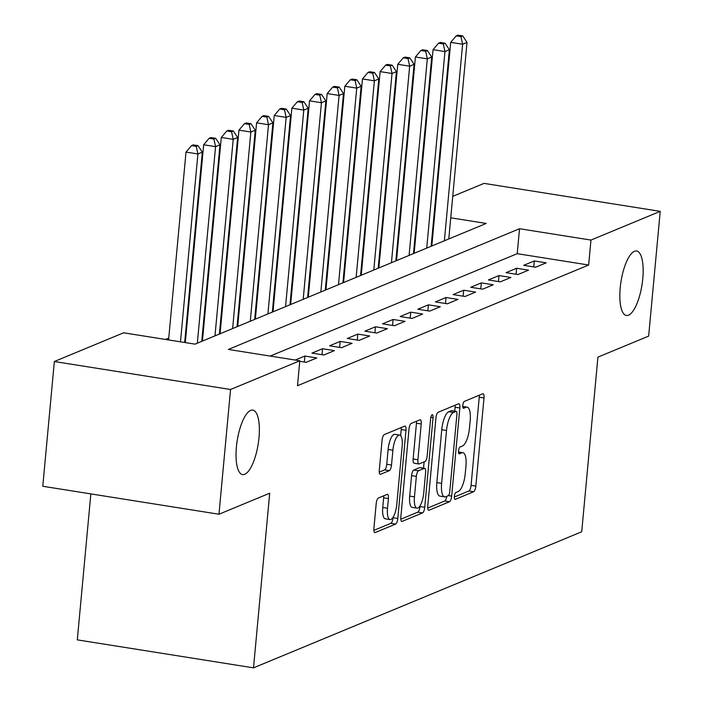 <?xml version="1.0" encoding="UTF-8"?>
<svg xmlns="http://www.w3.org/2000/svg" width="703" height="703" viewBox="0 0 703 703"><rect width="100%" height="100%" fill="white"/><g stroke="black" fill="none" stroke-linecap="round" stroke-linejoin="round"><path stroke-width="1.05" d="M454.349 496.441A3.506 1.142 99 0 0 455.008 499.394A3.506 1.142 99 0 0 455.245 499.367L473.646 491.74A5.009 1.626 99 0 0 475.834 486.125L484.007 397.96A5.009 1.626 99 0 0 483.066 393.733A5.009 1.626 99 0 0 482.733 393.777L464.332 401.413A3.506 1.142 99 0 0 462.802 405.341A3.506 1.142 99 0 0 463.462 408.302A3.506 1.142 99 0 0 463.69 408.267L466.071 407.283A16.02 5.211 99 0 1 467.135 407.134A16.02 5.211 99 0 1 470.166 420.658L469.481 428.004A16.02 5.211 99 0 1 462.486 445.974L460.105 446.959A3.506 1.142 99 0 0 458.576 450.887A3.506 1.142 99 0 0 459.235 453.848A3.506 1.142 99 0 0 459.463 453.813L461.845 452.829A16.02 5.211 99 0 1 462.908 452.679A16.02 5.211 99 0 1 465.94 466.203L465.254 473.55A16.02 5.211 99 0 1 458.259 491.52L455.878 492.513A3.506 1.142 99 0 0 454.349 496.441M258.994 437.67A32.637 10.624 99 0 0 252.816 410.121A32.637 10.624 99 0 0 236.401 447.038A32.637 10.624 99 0 0 242.579 474.587A32.637 10.624 99 0 0 258.994 437.67M642.788 278.555A32.637 10.624 99 0 0 636.619 251.006A32.637 10.624 99 0 0 620.204 287.922A32.637 10.624 99 0 0 626.382 315.471A32.637 10.624 99 0 0 642.788 278.555M378.381 498.032A5.009 1.626 99 0 0 376.193 503.647L373.899 528.384A5.009 1.626 99 0 0 374.848 532.602A5.009 1.626 99 0 0 375.174 532.558L395.613 524.087A5.009 1.626 99 0 0 397.801 518.471L405.983 430.306A5.009 1.626 99 0 0 405.033 426.08A5.009 1.626 99 0 0 404.7 426.132L384.26 434.603A5.009 1.626 99 0 0 382.081 440.219L379.304 470.096A5.009 1.626 99 0 0 380.253 474.323A5.009 1.626 99 0 0 380.587 474.279L389.33 470.65A5.009 1.626 99 0 0 391.518 465.035L392.889 450.219A13.392 4.359 99 0 1 399.62 435.069A13.392 4.359 99 0 1 402.16 446.379L396.773 504.411A13.392 4.359 99 0 1 390.042 519.561A13.392 4.359 99 0 1 387.502 508.26L388.408 498.585A5.009 1.626 99 0 0 387.458 494.358A5.009 1.626 99 0 0 387.125 494.402L378.381 498.032M452.741 196.357L484.033 183.386L660.222 211.357L648.649 336.104L597.919 357.133L581.715 531.776L253.502 667.85L269.706 493.207L218.967 514.236L230.54 389.497L54.351 361.518L123.605 332.8L195.039 344.145L486.204 223.44L450.746 217.807M660.222 211.357L590.968 240.075L519.535 228.73L228.37 349.435L299.803 360.78L230.54 389.497M299.803 360.78L297.492 385.727L588.648 265.022L590.968 240.075M427.767 506.046A5.009 1.626 99 0 0 428.716 510.273A5.009 1.626 99 0 0 429.041 510.229L449.481 501.757A5.009 1.626 99 0 0 451.669 496.133L459.85 407.977A5.009 1.626 99 0 0 458.901 403.75A5.009 1.626 99 0 0 458.567 403.794L438.127 412.274A5.009 1.626 99 0 0 435.948 417.89L427.767 506.046M422.547 512.918L402.107 521.389A5.009 1.626 99 0 1 401.782 521.441A5.009 1.626 99 0 1 400.833 517.215L409.014 429.05A5.009 1.626 99 0 1 411.193 423.434L419.946 419.814A5.009 1.626 99 0 1 420.271 419.761A5.009 1.626 99 0 1 421.22 423.988L417.907 459.744A5.009 1.626 99 0 0 418.856 463.971A5.009 1.626 99 0 0 419.181 463.927L424.981 461.52A5.009 1.626 99 0 0 427.169 455.904L430.623 418.68A3.506 1.142 99 0 1 432.389 414.717A3.506 1.142 99 0 1 433.048 417.67L424.735 507.302A5.009 1.626 99 0 1 422.547 512.918L417.784 512.162L400.798 519.201M535.598 267.219L546.187 262.834L534.28 260.945L523.691 265.33L535.598 267.219M517.953 274.539L528.542 270.145L516.635 268.256L506.046 272.65L517.953 274.539M500.308 281.85L510.888 277.465L498.989 275.576L488.4 279.961L500.308 281.85M482.662 289.17L493.242 284.777L481.344 282.887L470.755 287.281L482.662 289.17M465.008 296.481L475.597 292.096L463.699 290.207L453.11 294.592L465.008 296.481M447.363 303.801L457.952 299.408L446.045 297.518L435.465 301.912L447.363 303.801M429.718 311.113L440.306 306.728L428.399 304.838L417.81 309.223L429.718 311.113M412.072 318.433L422.661 314.039L410.754 312.15L400.165 316.543L412.072 318.433M394.427 325.744L405.016 321.359L393.109 319.47L382.52 323.855L394.427 325.744M376.782 333.064L387.371 328.67L375.464 326.781L364.875 331.175L376.782 333.064M359.136 340.375L369.725 335.99L357.818 334.101L347.229 338.486L359.136 340.375M341.491 347.695L352.08 343.301L340.173 341.412L329.584 345.806L341.491 347.695M323.846 355.006L334.435 350.621L322.528 348.732L311.939 353.117L323.846 355.006M299.759 361.298L306.2 362.326L316.781 357.932L304.882 356.043L295.216 360.05M588.648 265.022L517.215 253.678L270.216 356.078M398.153 242.974L397.485 243.247M380.508 250.286L379.84 250.567M362.862 257.606L362.194 257.878M345.217 264.917L344.549 265.198M327.572 272.237L326.904 272.509M309.926 279.548L309.258 279.829M292.281 286.868L291.613 287.14M274.636 294.179L273.959 294.46M256.99 301.499L256.314 301.772M239.345 308.81L238.669 309.092M221.691 316.13L221.023 316.403M204.046 323.442L203.378 323.723M186.4 330.762L185.733 331.034M168.755 338.073L165.451 339.444M432.345 240.206L431.712 240.101M415.631 237.552L414.99 237.447M90.845 493.893L77.304 639.871L253.502 667.85M218.967 514.236L42.778 486.265L54.351 361.518M417.45 210.988L418.118 210.707M435.095 203.668L435.763 203.395M434.665 215.259L434.023 215.153M417.942 212.596L417.31 212.499M517.215 253.678L519.535 228.73M534.28 260.945L533.726 266.92M516.635 268.256L516.081 274.24M498.989 275.576L498.436 281.551M481.344 282.887L480.782 288.871M463.699 290.207L463.136 296.183M446.045 297.518L445.491 303.503M428.399 304.838L427.846 310.814M410.754 312.15L410.201 318.134M393.109 319.47L392.555 325.445M375.464 326.781L374.91 332.765M357.818 334.101L357.265 340.076M340.173 341.412L339.619 347.396M322.528 348.732L321.974 354.707M304.882 356.043L304.329 362.027M454.314 497.021L468.883 490.984A5.009 1.626 99 0 0 471.072 485.36L479.244 397.204A5.009 1.626 99 0 0 479.279 395.209M454.718 411.167L455.087 407.222A5.009 1.626 99 0 0 455.113 405.227M427.732 508.041L444.718 501.002A5.009 1.626 99 0 0 446.8 496.274M448.215 495.685A3.506 1.142 99 0 0 449.744 491.757L456.924 414.366A3.506 1.142 99 0 0 456.256 411.413A3.506 1.142 99 0 0 456.027 411.44L453.514 412.485A16.02 5.211 99 0 0 446.519 430.456L441.616 483.356A16.02 5.211 99 0 0 444.648 496.872A16.02 5.211 99 0 0 445.702 496.731L448.215 495.685M451.704 410.754A3.506 1.142 99 0 0 451.502 410.657A3.506 1.142 99 0 0 451.264 410.684L456.027 411.44M444.648 496.872L439.885 496.116A16.02 5.211 99 0 1 436.853 482.601L441.756 429.7A16.02 5.211 99 0 1 448.751 411.73L451.264 410.684M418.856 463.971L414.093 463.215A5.009 1.626 99 0 1 413.144 458.989L416.457 423.232A5.009 1.626 99 0 0 416.492 421.238M424.12 461.88L423.531 468.145M420.034 505.852L419.972 506.547L424.735 507.302M414.462 496.845A13.392 4.359 99 0 0 416.993 508.146A13.392 4.359 99 0 0 423.733 493.005L425.623 472.557A5.009 1.626 99 0 0 424.682 468.33A5.009 1.626 99 0 0 424.348 468.374L418.549 470.782A5.009 1.626 99 0 0 416.361 476.397L414.462 496.845L409.7 496.09A13.392 4.359 99 0 0 412.239 507.39L416.993 508.146M420.218 467.723A5.009 1.626 99 0 0 419.919 467.574A5.009 1.626 99 0 0 419.586 467.618L424.348 468.374M409.7 496.09L411.598 475.641A5.009 1.626 99 0 1 413.786 470.026L419.586 467.618M417.784 512.162A5.009 1.626 99 0 0 419.972 506.547M390.042 519.561L385.279 518.805A13.392 4.359 99 0 1 382.748 507.496L383.645 497.829A5.009 1.626 99 0 0 383.671 495.835M399.62 435.069L394.858 434.313A13.392 4.359 99 0 0 388.126 449.463L392.889 450.219M379.277 472.091L384.567 469.894A5.009 1.626 99 0 0 386.755 464.279L388.126 449.463M400.648 435.675L401.22 429.551A5.009 1.626 99 0 0 401.246 427.565M373.864 530.37L390.85 523.331A5.009 1.626 99 0 0 393.039 517.716L393.082 517.267M448.786 238.95L467.02 42.408L462.609 44.236L450.702 42.347L431.809 245.988M460.957 36.635L462.723 35.906L457.961 35.15L456.203 35.879L460.957 36.635L462.609 44.236L444.375 240.778M462.723 35.906L467.02 42.408M450.702 42.347L456.203 35.879M431.141 246.261L449.375 49.728L444.964 51.556L433.057 49.667L414.164 253.3M443.312 43.955L445.078 43.226L440.315 42.47L438.549 43.199L443.312 43.955L444.964 51.556L426.73 248.089M445.078 43.226L449.375 49.728M433.057 49.667L438.549 43.199M413.496 253.581L431.73 57.04L427.319 58.867L415.411 56.978L396.518 260.62M425.666 51.266L427.433 50.537L422.67 49.781L420.904 50.511L425.666 51.266L427.319 58.867L409.084 255.409M427.433 50.537L431.73 57.04M415.411 56.978L420.904 50.511M395.851 260.892L414.085 64.36L409.673 66.187L397.766 64.298L378.873 267.931M408.021 58.586L409.787 57.857L405.025 57.101L403.258 57.831L408.021 58.586L409.673 66.187L391.439 262.72M409.787 57.857L414.085 64.36M397.766 64.298L403.258 57.831M378.205 268.212L396.43 71.671L392.019 73.499L380.121 71.609L361.228 275.251M390.376 65.897L392.142 65.168L387.379 64.412L385.613 65.142L390.376 65.897L392.019 73.499L373.794 270.04M392.142 65.168L396.43 71.671M380.121 71.609L385.613 65.142M360.56 275.523L378.785 78.991L374.374 80.819L362.476 78.929L343.582 282.562M372.731 73.217L374.497 72.488L369.734 71.732L367.968 72.462L372.731 73.217L374.374 80.819L356.149 277.351M374.497 72.488L378.785 78.991M362.476 78.929L367.968 72.462M342.915 282.843L361.14 86.302L356.729 88.13L344.822 86.241L325.937 289.882M355.085 80.529L356.852 79.799L352.089 79.044L350.322 79.773L355.085 80.529L356.729 88.13L338.495 284.671M356.852 79.799L361.14 86.302M344.822 86.241L350.322 79.773M325.261 290.154L343.495 93.622L339.083 95.45L327.176 93.561L308.292 297.193M337.44 87.849L339.206 87.119L334.443 86.364L332.677 87.093L337.44 87.849L339.083 95.45L320.849 291.982M339.206 87.119L343.495 93.622M327.176 93.561L332.677 87.093M307.615 297.474L325.849 100.933L321.438 102.761L309.531 100.872L290.647 304.513M319.795 95.16L321.561 94.43L316.798 93.675L315.032 94.404L319.795 95.16L321.438 102.761L303.204 299.302M321.561 94.43L325.849 100.933M309.531 100.872L315.032 94.404M289.97 304.786L308.204 108.253L303.793 110.081L291.886 108.192L273.001 311.824M302.149 102.48L303.907 101.75L299.153 100.995L297.387 101.724L302.149 102.48L303.793 110.081L285.559 306.613M303.907 101.75L308.204 108.253M291.886 108.192L297.387 101.724M272.325 312.106L290.559 115.564L286.147 117.392L274.24 115.503L255.347 319.144M284.504 109.791L286.262 109.062L281.499 108.306L279.741 109.035L284.504 109.791L286.147 117.392L267.913 313.933M286.262 109.062L290.559 115.564M274.24 115.503L279.741 109.035M254.679 319.417L272.913 122.884L268.502 124.712L256.595 122.823L237.702 326.456M266.85 117.111L268.616 116.382L263.853 115.626L262.096 116.355L266.85 117.111L268.502 124.712L250.268 321.245M268.616 116.382L272.913 122.884M256.595 122.823L262.096 116.355M237.034 326.737L255.268 130.196L250.857 132.023L238.95 130.134L220.057 333.776M249.205 124.422L250.971 123.693L246.208 122.937L244.442 123.666L249.205 124.422L250.857 132.023L232.623 328.565M250.971 123.693L255.268 130.196M238.95 130.134L244.442 123.666M219.389 334.048L237.623 137.516L233.211 139.343L221.304 137.454L202.411 341.087M231.559 131.742L233.326 131.013L228.563 130.257L226.797 130.986L231.559 131.742L233.211 139.343L214.977 335.876M233.326 131.013L237.623 137.516M221.304 137.454L226.797 130.986M201.743 341.368L219.977 144.827L215.566 146.663L203.659 144.765L185.302 342.598M213.914 139.053L215.68 138.324L210.918 137.568L209.151 138.298L213.914 139.053L215.566 146.663L197.332 343.196M215.68 138.324L219.977 144.827M203.659 144.765L209.151 138.298M184.669 342.502L202.323 152.147L197.912 153.975L186.014 152.085L168.579 339.944M196.269 146.373L198.035 145.644L193.272 144.888L191.506 145.618L196.269 146.373L197.912 153.975L180.486 341.834M198.035 145.644L202.323 152.147M186.014 152.085L191.506 145.618M454.797 499.297L455.245 499.367M463.251 408.197L463.69 408.267M459.024 453.743L459.463 453.813M458.549 452.301L461.845 452.829M462.776 406.756L466.071 407.283M479.244 397.204L484.007 397.96M471.072 485.36L475.834 486.125M468.883 490.984L473.646 491.74M455.087 407.222L459.85 407.977M448.347 495.606L451.669 496.133M444.718 501.002L449.481 501.757M428.417 510.123L429.041 510.229M448.751 411.73L453.514 412.485M441.756 429.7L446.519 430.456M436.853 482.601L441.616 483.356M401.483 521.292L402.107 521.389M416.457 423.232L421.22 423.988M413.144 458.989L417.907 459.744M430.842 417.318L433.048 417.67M413.786 470.026L418.549 470.782M411.598 475.641L416.361 476.397M383.645 497.829L388.408 498.585M382.748 507.496L387.502 508.26M386.755 464.279L391.518 465.035M384.567 469.894L389.33 470.65M379.954 474.174L380.587 474.279M401.22 429.551L405.983 430.306M393.039 517.716L397.801 518.471M390.85 523.331L395.613 524.087M374.55 532.461L375.174 532.558M458.532 451.985L462.908 452.679M462.759 406.439L467.135 407.134M451.502 410.657L456.256 411.413M419.919 467.574L424.682 468.33"/></g></svg>
